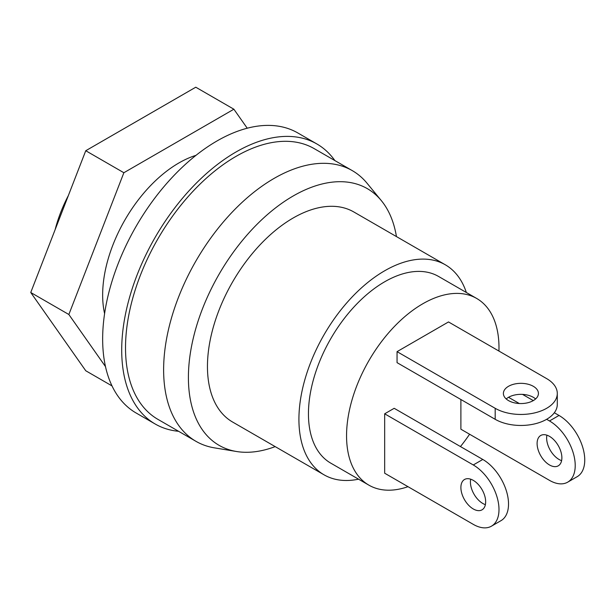 <?xml version="1.0" encoding="UTF-8"?>
<svg xmlns="http://www.w3.org/2000/svg" width="615" height="615" viewBox="0 0 615 615"><rect width="100%" height="100%" fill="white"/><g stroke="black" fill="none" stroke-linecap="round" stroke-linejoin="round"><path stroke-width="0.92" d="M334.883 160.584A161.684 93.349 120 0 0 316.879 143.964A161.684 93.349 120 0 0 236.037 151.974A161.684 93.349 120 0 0 130.411 294.454A161.684 93.349 120 0 0 155.195 424.012A161.684 93.349 120 0 0 178.588 431.3M396.444 236.575A148.215 85.57 120 0 0 381.346 200.636L367.094 183.285A156.295 90.236 120 0 0 352.295 170.632L314.188 148.63A156.295 90.236 120 0 0 236.037 156.371A156.295 90.236 120 0 0 133.932 294.101A156.295 90.236 120 0 0 157.894 419.345L196.001 441.347A156.295 90.236 120 0 0 214.358 447.843L236.506 451.502A148.215 85.57 120 0 0 275.182 446.613M316.879 143.964L297.829 132.963A161.684 93.349 120 0 0 216.987 140.973A161.684 93.349 120 0 0 111.353 283.454A161.684 93.349 120 0 0 136.138 413.011L155.195 424.012M68.373 195.539A99.707 57.564 120 0 0 55.112 229.71M466.339 292.486A121.263 70.01 120 0 0 445.298 264.781A121.263 70.01 120 0 0 384.667 270.785A121.263 70.01 120 0 0 305.447 377.648A121.263 70.01 120 0 0 324.036 474.818A121.263 70.01 120 0 0 358.553 479.185M445.298 264.781L353.833 211.975A121.263 70.01 120 0 0 293.201 217.979A121.263 70.01 120 0 0 213.982 324.843A121.263 70.01 120 0 0 232.57 422.013L324.036 474.818M381.346 200.636A148.215 85.57 120 0 0 293.201 195.977A148.215 85.57 120 0 0 192.656 340.925A148.215 85.57 120 0 0 236.506 451.502M352.295 170.632A156.295 90.236 120 0 0 274.152 178.373A156.295 90.236 120 0 0 172.039 316.102A156.295 90.236 120 0 0 196.001 441.347M105.503 366.625L68.857 314.503L30.75 292.502L85.754 150.729L195.77 87.207L233.877 109.216L247.238 128.212M68.857 314.503L123.869 172.73L85.754 150.729M123.869 172.73L233.877 109.216M112.022 385.92L85.754 370.753L30.75 292.502M104.596 313.627A107.794 62.23 -60 0 1 102.651 294.992A107.794 62.23 -60 0 1 195.985 155.341M448.504 321.945L397.052 351.649L495.183 408.299A36.377 21.002 0 0 0 534.835 412.857A36.377 21.002 0 0 0 557.29 393.454A36.377 21.002 0 0 0 546.635 378.602L448.504 321.945M557.29 393.454L557.29 404.455A36.377 21.002 0 0 1 534.835 423.858A36.377 21.002 0 0 1 495.183 419.307L397.052 362.65L397.052 351.649M535.611 398.951A17.52 10.109 0 0 0 506.214 398.951M508.528 400.603A17.52 10.109 0 0 0 527.616 402.794A17.52 10.109 0 0 0 538.425 393.454A17.52 10.109 0 0 0 520.913 383.337A17.52 10.109 0 0 0 503.393 393.454A17.52 10.109 0 0 0 508.528 400.603M554.33 412.75L559.02 415.456A36.377 21.002 -120 0 1 582.789 447.512A36.377 21.002 -120 0 1 577.208 476.663L567.683 482.168A36.377 21.002 -120 0 1 549.495 480.361L460.889 429.209L460.889 399.504M522.519 394.384L533.297 400.603M508.52 397.305L519.298 403.517M546.635 419.307L549.495 420.952L559.02 415.456M567.683 482.168A36.377 21.002 -120 0 0 573.257 453.009A36.377 21.002 -120 0 0 549.495 420.952M546.904 435.182A17.52 10.117 -120 0 0 561.603 460.635M561.879 457.806A17.52 10.117 -120 0 0 554.23 440.179A17.52 10.117 -120 0 0 540.731 435.489A17.52 10.117 -120 0 0 540.731 455.715A17.52 10.117 -120 0 0 558.251 465.832A17.52 10.117 -120 0 0 561.879 457.806M498.942 351.065A107.794 62.23 120 0 0 476.671 298.452L438.564 276.45A107.794 62.23 120 0 0 384.667 281.785A107.794 62.23 120 0 0 314.25 376.772A107.794 62.23 120 0 0 330.77 463.149L368.885 485.15A107.794 62.23 120 0 0 407.991 486.68M476.671 298.452A107.794 62.23 120 0 0 422.774 303.787A107.794 62.23 120 0 0 352.357 398.774A107.794 62.23 120 0 0 368.885 485.15M460.451 446.559A107.794 62.23 120 0 0 469.591 434.228M491.462 526.171A36.377 21.002 -120 0 1 473.273 524.364L384.667 473.212L384.667 413.803L394.192 408.306L482.798 459.459A36.377 21.002 -120 0 1 506.568 491.516A36.377 21.002 -120 0 1 500.987 520.667L491.462 526.171A36.377 21.002 -120 0 0 497.035 497.02A36.377 21.002 -120 0 0 473.273 464.963L482.798 459.459M384.667 413.803L473.273 464.963M470.69 479.185A17.52 10.117 -120 0 0 485.389 504.646M485.658 501.817A17.52 10.117 -120 0 0 478.016 484.19A17.52 10.117 -120 0 0 464.517 479.492A17.52 10.117 -120 0 0 464.517 499.718A17.52 10.117 -120 0 0 482.029 509.835A17.52 10.117 -120 0 0 485.658 501.817M495.183 419.307L495.183 408.299"/></g></svg>
